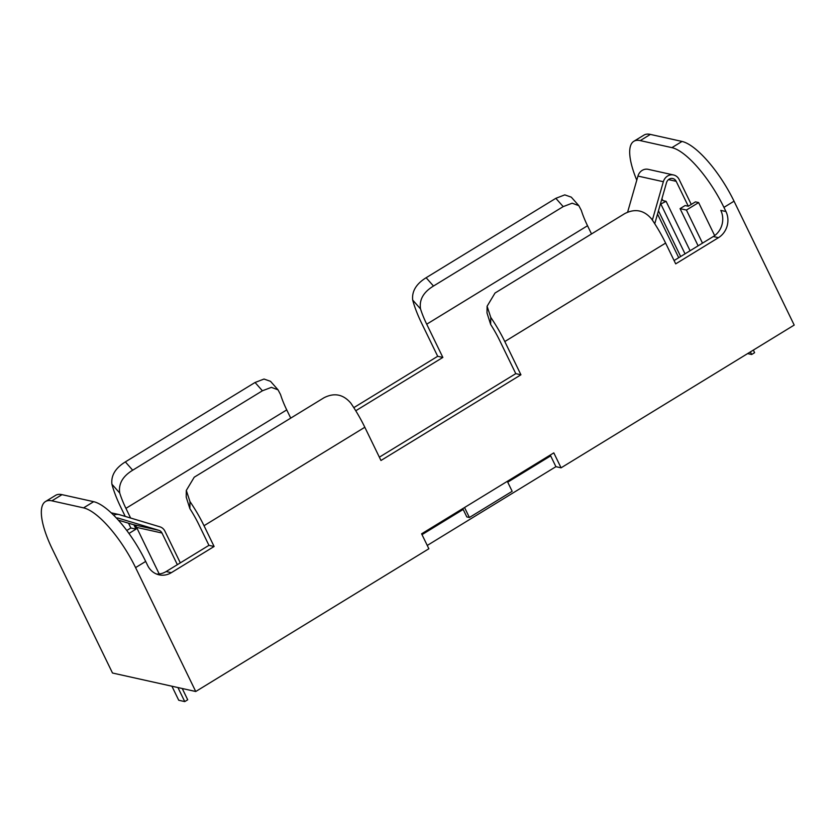 <?xml version="1.0" encoding="UTF-8"?>
<svg xmlns="http://www.w3.org/2000/svg" width="836" height="836" viewBox="0 0 836 836"><rect width="100%" height="100%" fill="white"/><g stroke="black" fill="none" stroke-linecap="round" stroke-linejoin="round"><path stroke-width="1.25" d="M688.3 206.241L685.123 205.541L680.065 208.634L686.419 210.045L698.624 202.573L695.447 201.863L688.3 206.241L676.188 181.318A5.768 5.225 102.5 0 0 672.781 178.538A5.768 5.225 102.5 0 0 666.511 182.666L654.755 223.755M660.335 204.245L666.083 201.309L662.906 200.598L661.945 198.634M750.394 351.904L751.648 354.495L747.624 353.597M652.362 220.087L663.345 181.715A9.426 8.538 102.5 0 1 673.576 174.975A9.426 8.538 102.5 0 1 679.145 179.51L691.257 204.433M751.648 354.495L754.605 352.688L753.34 350.096M673.576 174.975L648.182 169.332A9.426 8.538 102.5 0 0 637.952 176.072L627.617 212.156M177.357 564.687L161.985 533.023L136.592 527.38L159.206 573.956M161.985 533.023A5.768 5.225 102.5 0 0 158.903 530.337L133.509 524.694A5.768 5.225 102.5 0 1 136.592 527.38M118.336 520.138L133.509 524.694M116.434 518.059A5.768 5.225 -77.5 0 1 118.179 518.111A5.768 5.225 -77.5 0 1 118.513 518.205L158.903 530.337M171.913 686.21L178.726 700.244L184.756 701.592L187.713 699.784L182.238 688.509M184.756 701.592L177.943 687.558M113.686 515.216A9.426 8.538 -77.5 0 1 118.963 514.548A9.426 8.538 -77.5 0 1 119.517 514.694L159.906 526.826A9.426 8.538 102.5 0 1 164.943 531.215L180.315 562.868M636.771 180.179A62.512 19.876 58.5 0 1 633.834 141.294L643.95 135.108A62.512 19.876 58.5 0 1 650.366 134.408L682.03 141.451A62.512 19.876 58.5 0 1 734.039 201.194L794.2 325.079L561.071 467.826L553.808 452.872L421.605 533.807L428.868 548.761L195.739 691.508L112.494 673.011L52.334 549.116A62.512 19.876 58.5 0 1 45.489 501.537A62.512 19.876 58.5 0 1 51.905 500.837L83.558 507.87A62.512 19.876 58.5 0 1 135.578 567.613L195.739 691.508M507.316 481.327L512.165 491.307L469.393 517.494L466.812 516.92L463.186 509.437L422.013 534.643M427.259 545.448L555.909 466.676L550.663 455.871L507.724 482.163M555.909 466.676L561.071 467.826M126.79 530.484L130.855 527.997L128.525 523.2M125.233 516.408L120.771 507.222A62.512 19.876 58.5 0 1 111.909 484.211C110.948 475.485 115.431 468.055 125.348 461.9L255.053 382.48L263.998 379.042L270.509 381.32L278.043 389.837L271.386 387.361L262.41 390.788L132.694 470.208C122.641 476.311 118.325 483.929 119.736 493.052L111.909 484.211M353.806 407.654L437.698 356.293L421.553 323.051A62.512 19.876 58.5 0 1 412.691 300.04C411.74 291.325 416.213 283.885 426.13 277.73L555.835 198.32L564.781 194.872L571.291 197.15L578.836 205.666L572.169 203.2L563.192 206.617L433.487 286.037C423.434 292.14 419.108 299.758 420.518 308.892L412.691 300.04M678.717 257.707L657.524 214.079M578.836 205.666L581.333 210.421A50.014 15.905 -121.5 0 0 587.53 225.741L591.512 233.955M355.749 410.769L442.85 357.432L426.715 324.201A50.014 15.905 58.5 0 1 420.518 308.892M278.043 389.837L280.551 394.592A50.014 15.905 -121.5 0 0 286.738 409.901L290.729 418.115M128.974 533.452L136.017 529.136L133.927 524.841M130.615 518.027L125.922 508.361A50.014 15.905 58.5 0 1 119.736 493.052M698.624 202.573L714.665 235.606M725.951 211.529A19.238 17.431 -77.5 0 1 718.469 237.675L713.307 236.525A19.238 17.431 102.5 0 0 720.789 210.39L725.951 211.529L723.934 207.38A62.512 19.876 58.5 0 0 671.914 147.638L640.251 140.605A62.512 19.876 58.5 0 0 633.834 141.294M156.551 574.05A19.238 17.431 102.5 0 0 166.165 571.531L171.328 572.681A19.238 17.431 -77.5 0 1 159.091 574.834A19.238 17.431 -77.5 0 1 147.711 565.585L145.683 561.426A62.512 19.876 -121.5 0 0 93.674 501.684L62.01 494.651A62.512 19.876 -121.5 0 0 55.594 495.351L45.489 501.537M490.753 317.387L490.659 324.472L487.001 312.967L487.095 306.248L490.753 317.387A62.512 19.876 58.5 0 1 504.798 341.548L520.933 374.789L515.781 373.64L379.356 457.177M490.659 324.472A50.014 15.905 58.5 0 1 499.635 340.409L515.781 373.64M189.971 501.558L189.876 508.643L186.219 497.127L186.303 490.418L189.971 501.558A62.512 19.876 58.5 0 1 204.015 525.719L214.1 546.493L208.937 545.344L166.165 571.531M189.876 508.643A50.014 15.905 58.5 0 1 198.853 524.569L208.937 545.344M520.933 374.789L380.965 460.49L364.82 427.259A62.512 19.876 -121.5 0 0 350.786 403.088C343.209 394.258 334.264 392.492 323.94 397.79L194.224 477.21L186.313 490.418M718.469 237.675L675.697 263.862L665.613 243.088A62.512 19.876 -121.5 0 0 651.568 218.927C643.992 210.087 635.047 208.321 624.722 213.619L495.016 293.039L487.095 306.248M171.328 572.681L214.1 546.493M713.307 236.525L674.088 260.539M550.255 455.035L550.663 455.871M463.186 509.437L462.778 508.601M437.698 356.293L442.85 357.432M130.855 527.997L136.017 529.136M680.065 208.634L698.123 245.826M686.419 210.045L702.491 243.151M658.465 210.797L680.661 256.516M661.025 204.402L685.029 253.841M666.083 201.309L690.087 250.748M469.393 517.494L464.544 507.515M676.188 181.318L668.507 179.615M663.345 181.715L637.952 176.072M118.513 518.205L117.834 518.048M587.53 225.741L426.715 324.201M286.738 409.901L125.922 508.361M62.01 494.651L51.905 500.837M650.366 134.408L640.251 140.605M145.683 561.426L135.578 567.613M93.674 501.684L83.558 507.87M682.03 141.451L671.914 147.638M734.039 201.194L723.934 207.38M665.613 243.088L504.798 341.548M364.82 427.259L204.015 525.719M262.41 390.788L255.053 382.48M125.348 461.9L132.694 470.208M563.192 206.617L555.835 198.32M426.13 277.73L433.487 286.037M118.963 514.548L111.209 512.823"/></g></svg>
